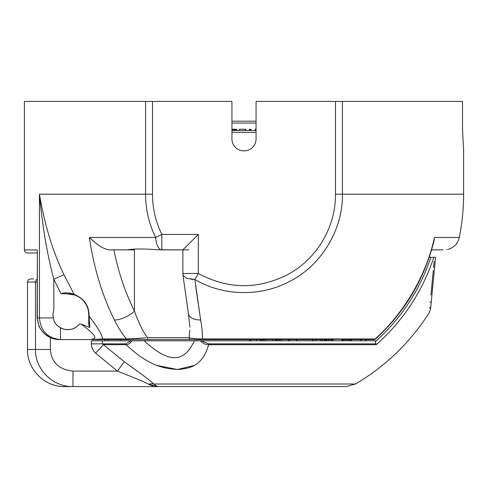<?xml version="1.0" encoding="UTF-8"?>
<svg xmlns="http://www.w3.org/2000/svg" width="488" height="488" viewBox="0 0 488 488"><rect width="100%" height="100%" fill="white"/><g stroke="black" fill="none" stroke-linecap="round" stroke-linejoin="round"><path stroke-width="0.73" d="M190.289 101.412L189.332 101.412L190.289 101.412M183.872 101.412L182.701 101.412L183.872 101.412M443.183 249.874L431.563 249.874L443.183 249.874C451.766 248.721 451.766 248.721 443.183 249.874L443.055 249.874M449.186 249.002L448.844 249.1M448.35 249.228L447.777 249.368M446.709 249.575L446.313 249.642M374.998 339.312L375.608 338.513C403.265 313.772 426.195 276.08 434.46 237.461L434.058 240.651C424.389 279.13 404.985 311.838 375.845 338.764L374.949 338.94A1.854 1.47 -90 0 1 373.845 339.575L341.801 339.575L341.801 340.807M360.315 340.807L361.858 339.575L349.621 339.575M348.877 339.575L348.072 339.575M325.325 340.807L325.325 339.575L276.684 339.575L276.684 340.807M275.793 340.807L275.793 339.575L202.74 339.575L375.052 339.288A3.093 3.093 0 0 0 375.845 338.764M189.826 330.004L189.1 337.714A1.854 1.812 90 0 0 190.912 339.575L202.74 339.575A1.854 0.47 90 0 1 202.386 338.94L374.949 338.94M120.28 340.807L120.28 339.575L108.708 339.575L147.083 339.575L90.969 339.575L103.676 339.575L102.48 338.94L126.392 338.94L146.132 337.836M59.908 327.466L60.494 327.808L60.494 339.575L60.097 339.575C45.933 337.995 38.351 330.779 37.338 317.92L37.338 249.941L37.161 317.92L39.437 317.92C40.638 331.016 47.659 338.233 60.494 339.575L60.097 339.575C51.124 339.752 44.079 335.341 38.955 326.338L37.161 317.92M60.494 339.575L90.969 339.575L102.48 338.94C102.376 335.293 98.161 328.04 89.841 317.182L89.097 316.242A1.238 0.97 180 0 1 88.731 315.553L88.731 324.654L89.743 327.521L81.154 324.105C98.808 337.428 96.118 338.33 90.969 339.575L90.969 339.575M325.325 339.575L333.036 339.575L333.036 340.807M275.793 339.575L276.123 339.575L276.123 340.807M134.151 339.575L127.386 339.575A1.854 1.324 90 0 1 126.392 338.94C122.22 333.884 118.212 327.564 114.369 319.982A15.463 6.265 -26.3 0 0 134.432 311.124C125.166 292.318 118.316 271.901 113.881 249.874L134.432 249.874L134.432 311.124C138.744 323.147 143.143 332.011 147.638 337.714L189.1 337.714C192.449 338.526 196.877 338.934 202.386 338.94C202.563 333.822 201.989 327.509 200.653 319.982A15.463 8.558 169.7 0 1 188.484 313.882L189.875 327.155M108.312 339.575L107.909 339.575L107.909 340.807M70.351 329.437L71.047 329.29M75.738 327.314A14.847 14.847 0 0 1 73.621 328.442L73.633 328.436M77.836 325.679L78.397 325.124M78.416 325.106L78.495 325.02A14.847 14.847 0 0 1 77.641 325.856M140.843 338.221L135.999 338.526M331.236 239.773L334.548 232.77M194.864 279.49C223.541 296.393 261.422 297.003 290.647 280.868C320.238 265.862 343.155 230.312 342.423 194.206L463.6 194.206L463.6 150.902M134.432 249.874L127.533 249.874C133.419 248.715 143.374 248.679 157.398 249.764L182.86 249.874L198.323 234.411L161.821 234.411C155.66 221.711 152.555 208.309 152.506 194.206L152.506 101.412L231.94 101.412L231.94 138.842A12.06 12.06 0 0 0 244 150.902A12.06 12.06 0 0 0 256.06 138.842L256.06 101.412L462.532 101.412L462.532 129.253L463.6 150.89L462.532 129.253M188.764 249.874L183.384 249.874M113.881 249.874L111.221 249.874C105.249 250.094 97.978 245.952 89.414 237.461L155.593 237.461C148.962 223.803 145.625 209.382 145.577 194.206L145.577 101.412L152.506 101.412M63.983 274.707L53.839 279.246C47.251 254.815 42.45 226.469 39.437 194.206C44.707 225.175 52.887 252.009 63.983 274.707L74.145 294.392C83.966 298.418 88.95 305.457 89.097 315.51L89.17 317.712A1.238 0.842 180 0 1 88.731 317.078L88.731 315.553M89.097 315.51A1.238 0.964 180 0 1 88.731 314.827A21.033 21.033 0 0 0 87.651 308.16M89.743 327.521L89.17 317.712L89.841 317.182M88.731 315.809L88.731 324.654M67.551 293.794A21.033 21.033 0 0 1 67.942 293.8M69.009 293.837A21.033 21.033 0 0 1 70.077 293.928M73.047 294.49A21.033 21.033 0 0 1 73.853 294.715M73.969 294.752A21.033 21.033 0 0 1 81.472 298.93M82.795 300.181A21.033 21.033 0 0 1 83.93 301.456M83.985 301.523A21.033 21.033 0 0 1 84.387 302.029M84.448 302.103A21.033 21.033 0 0 1 85.382 303.432M85.388 303.451A21.033 21.033 0 0 1 85.821 304.152M85.833 304.17A21.033 21.033 0 0 1 86.236 304.884M86.62 305.64A21.033 21.033 0 0 1 86.986 306.44M87.01 306.482A21.033 21.033 0 0 1 87.328 307.275M66.886 293.813C72.145 294.227 74.749 294.618 74.688 294.99L66.899 293.813L60.939 293.611C65.435 292.397 69.839 292.66 74.145 294.392A1.238 0.982 109.4 0 0 74.688 294.99C83.844 298.607 88.523 305.22 88.731 314.827M78.702 324.801L79.288 324.105C72.803 333.09 57.218 330.51 53.845 320.152L52.857 314.827L53.839 309.514L53.839 279.246L60.939 293.611M60.494 327.808L61.244 328.198M62.61 328.772L63.898 329.18M64.941 329.418L65.917 329.565M66.948 329.656L68.472 329.656M69.991 329.498L72.236 328.967M73.432 328.522L74.06 328.247M74.914 327.808L75.878 327.222M76.891 326.49L77.909 325.612M54.284 321.183L54.802 322.184M55.132 322.727L55.388 323.123M56.767 324.874L57.785 325.874M60.841 327.997A14.847 14.847 0 0 1 58.81 326.716L59.634 327.295M37.161 252.967C32.623 252.967 32.623 252.967 37.161 252.967L27.432 252.967L37.161 252.967M37.338 249.941L24.4 249.941L24.4 101.412L145.577 101.412M198.323 234.411L198.323 273.475C227.926 289.347 257.743 289.707 287.767 274.549C316.797 259.134 335.835 226.908 335.494 194.206L335.494 101.412M161.284 249.874L182.86 249.874L182.86 273.475L198.323 273.475L194.864 279.484L191.076 279.301M161.821 249.874L161.821 234.411L155.593 237.461A15.463 6.35 -90 0 0 161.821 249.874M244 386.587L336.787 386.587L157.465 386.587L153.622 384.013C151.957 381.884 142.154 374.449 124.208 361.718L103.499 344.699L95.587 353.147C92.805 350.402 91.415 347.31 91.415 343.857L91.415 340.807L376.358 340.807L375.37 340.807L375.37 341.698C401.227 318.341 419.735 290.207 430.886 257.298L434.515 257.298C427.482 331.364 427.482 331.364 434.515 257.298M366.738 339.575L365.262 340.807L375.37 340.807M197.475 340.807L198.476 340.807M199.482 340.807L200.641 340.807M54.302 321.226A14.847 14.847 0 0 0 54.754 322.086M56.809 324.916A14.847 14.847 0 0 0 57.645 325.752M61.927 328.503A14.847 14.847 0 0 0 62.824 328.851M63.05 328.93A14.847 14.847 0 0 0 64.209 329.26M66.575 329.632A14.847 14.847 0 0 0 67.783 329.675M67.984 329.675A14.847 14.847 0 0 0 68.979 329.62M70.168 329.467A14.847 14.847 0 0 0 72.498 328.875M76.72 326.625A14.847 14.847 0 0 0 77.238 326.21M50.38 337.55L50.38 349.469L35.49 349.469C34.941 369.026 52.637 387.039 72.968 386.587L64.611 386.587C44.774 387.094 26.98 369.3 27.493 349.469L35.49 349.469L35.49 282.046L37.161 282.046M434.527 257.298L435.546 257.298L430.892 306.067L430.636 308.697L429.226 312.784A219.6 219.6 0 0 1 355.49 384.013L153.622 384.013A12.371 9.345 -43.4 0 0 148.535 384.209L157.465 386.587L72.968 386.587L72.968 371.118L117.462 371.118L95.587 353.147M152.732 385.965L148.535 384.209C144.18 381.897 143.301 381.409 117.462 371.118L124.208 361.718M129.552 365.555L141.435 374.15M152.555 382.958L153.403 383.781M157.539 365.555L177.455 369.495L193.962 365.555M380.091 341.204L380.512 340.807M434.137 261.434L433.539 267.766M433.301 270.334L432.807 275.561M432.789 275.744L430.947 295.002M430.306 301.651L430.227 302.511M429.751 307.379L429.66 308.361M433.74 257.298L433.85 257.298C427.695 275.75 419.241 292.763 408.505 308.337C399.044 321.982 388.289 334.103 376.224 344.699L375.37 341.698M200.495 340.807C202.557 343.296 205.289 344.595 208.693 344.699C202.508 365.158 191.766 368.263 178.425 369.483C163.785 368.782 148.931 366 126.056 344.699L103.499 344.699L102.315 343.857L91.415 343.857M130.936 340.807L125.812 343.857L102.315 343.857L102.315 340.807M131.931 340.807C130.351 343.296 128.393 344.589 126.056 344.699A1.238 0.909 -90 0 1 125.812 343.857M194.45 340.807C183.598 363.353 168.982 363.377 144.155 340.807M201.465 340.807L208.62 343.857L208.693 344.699L376.224 344.699M430.886 257.298L429.464 257.298M430.093 257.298L429.788 257.298M129.93 376.102L135.518 378.359M355.49 384.013L346.065 386.587L151.213 386.587M37.161 279.264A3.093 2.977 90 0 0 35.49 282.046L27.493 282.046C27.676 280.167 28.707 279.136 30.585 278.953L33.678 278.953M342.338 340.807L342.338 339.575M342.783 340.807L342.783 339.575M343.912 340.807L343.912 339.575M345.748 340.807L345.748 339.575M347.145 340.807L347.145 339.575M349.024 340.807L349.024 339.575M349.5 340.807L349.5 339.575M350.939 340.807L350.939 339.575M351.439 340.807L351.439 339.575M351.494 340.807L351.494 339.575M325.344 340.807L325.344 339.575M325.813 340.807L325.813 339.575M326.6 340.807L326.6 339.575M328.107 340.807L328.107 339.575M329.668 340.807L329.668 339.575M331.547 340.807L331.547 339.575M332.047 340.807L332.047 339.575M324.483 340.807L324.483 339.575M322.379 340.807L322.379 339.575M312.399 340.807L312.399 339.575M313.406 340.807L313.406 339.575M316.175 340.807L316.175 339.575M320.72 340.807L320.72 339.575M289.616 340.807L289.616 339.575M296.466 340.807L296.466 339.575M296.765 340.807L296.765 339.575M277.946 340.807L277.946 339.575M279.441 340.807L279.441 339.575M281.082 340.807L281.082 339.575M288.567 340.807L288.567 339.575M261.056 340.807L261.056 339.575M260.592 340.807L260.592 339.575M262.209 340.807L262.209 339.575M263.63 340.807L263.63 339.575M265.271 340.807L265.271 339.575M272.914 340.807L272.914 339.575M260.391 340.807L260.391 339.575M249.838 340.807L249.838 339.575M250.124 340.807L250.124 339.575M250.826 340.807L250.826 339.575M256.737 340.807L256.737 339.575M231.94 130.491L256.06 130.491M245.494 130.491L245.494 129.253L239.193 129.253L239.193 130.491L236.912 130.491L236.759 129.253L236.759 130.491M233.526 130.491L233.526 129.253L234.35 129.253L234.35 130.491L234.643 129.253L236.759 129.253M256.06 121.207L231.94 121.207M255.218 130.491L255.218 129.253L256.06 129.253M249.368 130.491L249.368 129.253L251.1 129.253L251.1 130.491M250.015 130.491L250.015 129.253M245.83 130.491L245.83 129.253L245.952 130.491M245.494 129.253L245.83 129.253M234.697 130.491L234.697 129.253M232.727 130.491L232.727 129.253L233.526 129.253M231.94 129.253L232.727 129.253M236.466 130.491L236.466 129.253M235.643 130.491L235.643 129.253M434.46 237.461L459.3 237.461A219.6 219.6 0 0 0 463.6 194.206M182.86 273.475A15.463 15.463 0 0 0 182.951 275.153L186.483 278.306L194.864 279.484L200.653 319.982L195.481 284.894M147.638 337.714A1.854 0.555 90 0 1 147.083 339.575L202.74 339.575M114.369 319.982C102.035 294.917 93.72 267.406 89.414 237.461M53.18 317.92L39.437 317.92L39.437 194.206L152.506 194.206M79.288 324.105L81.154 324.105M335.494 194.206L342.423 194.206L342.423 101.412M104.816 339.575L104.816 340.807M50.38 349.469C51.435 362.37 58.969 369.587 72.968 371.118M208.62 343.857L375.845 343.857M231.94 132.346L256.06 132.346M256.06 123.067L231.94 123.067M449.68 248.849C454.834 246.696 458.037 242.896 459.3 237.461M24.4 249.941C24.577 251.778 25.59 252.79 27.432 252.967M182.951 275.153L188.484 313.882M27.493 282.046L27.493 349.469M435.449 258.335L435.546 257.298M431.563 249.874L429.202 257.298M371.246 101.412L370.856 101.412"/></g></svg>
